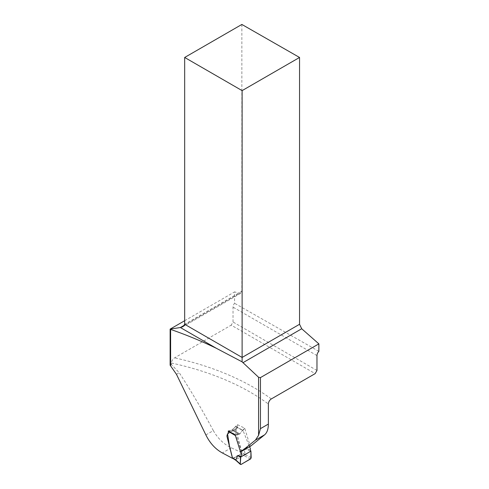<?xml version="1.0" encoding="UTF-8"?>
<svg xmlns="http://www.w3.org/2000/svg" width="489" height="489" viewBox="0 0 489 489"><rect width="100%" height="100%" fill="white"/><g stroke="black" fill="none" stroke-linecap="round" stroke-linejoin="round"><path stroke-width="0.37" stroke-dasharray="2.44 1.83" d="M205.863 434.929L213.332 430.613C217.88 438.529 223.864 444.256 231.303 447.796A220.026 127.03 180 0 1 242.049 453.028L236.309 430.888C235.924 429.642 236.254 428.651 237.299 427.918L237.489 424.66L231.884 430.106L239.17 434.311L239.873 433.89L235.191 434.874L240.429 451.127L250.13 445.815L250.606 446.157M184.677 320.717L234.561 291.915L234.561 303.278A4.108 2.372 -60 0 0 233.027 307.123L233.027 322.013L231.211 325.154L315.154 373.62M213.332 430.613C202.483 410.308 191.113 391.011 179.225 372.722L171.401 364.507L171.401 363.046C171.657 360.79 172.721 359.06 174.591 357.85L231.211 325.154M171.401 364.507L170.129 365.24M237.489 424.66L244.696 428.181L250.13 445.815M242.049 453.028L232.513 458.389M241.859 24.45L241.859 291.267L241.004 293.149L239.696 293.272L234.561 291.915M318.871 351.34L234.561 303.278M241.01 464.464L235.735 459.794L243.595 455.259L244.359 453.963L241.768 452.472L235.337 432.508L235.185 429.25C236.034 428.963 236.315 428.126 236.022 426.738L243.07 430.595L242.465 430.454L239.873 433.89L242.532 430.387L244.696 429.146M244.696 428.181L242.532 430.387M228.51 431.494L228.974 430.827L231.884 430.106L228.235 431.005M316.97 370.473L233.027 322.013M228.974 430.827L235.631 434.764L239.17 434.311L231.884 430.106A1.54 0.892 120 0 0 232.581 429.672L235.533 426.659L243.07 430.595L249.5 446.793M235.631 434.764L235.282 435.503M250.227 449.684L243.987 448.682L245.282 454.593L244.359 453.963M227.568 433.957L228.027 433.706M235.191 459.825L235.735 459.794L233.436 458.37L241.309 453.945L244.549 455.907L245.282 454.593M243.987 448.682L250.918 451.151M233.436 458.37L232.831 458.364M235.533 426.659L236.022 426.738L235.533 426.659M241.768 452.472L241.309 453.945M236.505 460.363L235.961 460.394M171.401 363.046A220.026 127.03 180 0 1 268.369 403.987M231.303 447.796L222.361 452.955M271.297 398.938A224.133 129.402 0 0 0 174.591 357.85M239.873 433.89L232.581 429.672L239.873 433.89M184.475 325.154L239.696 293.272M241.859 291.267L184.677 324.286M316.97 355.582L233.027 307.123M176.462 374.317L179.225 372.722M251.169 457.692L245.289 454.636M244.549 455.907L250.49 458.994M236.945 428.028L228.455 433.364M228.161 433.547L227.354 434.049M227.929 433.81L237.501 427.808M182.972 326.658L241.004 293.156M241.554 450.907L247.727 447.539M235.356 429.03L227.691 433.841M228.265 433.602L235.912 428.804M235.912 426.53L242.917 430.363"/><path stroke-width="0.73" d="M232.715 458.279L232.513 458.389A499.336 288.29 180 0 0 222.361 452.955C215.417 449.134 209.915 443.12 205.863 434.929L176.462 374.317L170.618 365.906L170.618 329.403C186.553 334.953 201.798 341.255 216.37 348.309L242.11 361.842L258.583 377.282L260.448 377.6L318.871 343.871L301.713 328.761L299.549 324.286L299.549 57.464L241.859 24.45L184.677 57.464L184.677 324.286L242.11 357.447L242.11 90.624L184.677 57.464M260.448 377.6L260.448 428.651L258.583 435.332L255.441 440.112L241.12 451.622L240.429 451.127M232.513 458.389L227.11 436.934C226.364 434.495 228.931 433.425 228.235 431.005L235.191 434.874L240.631 452.276C241.529 453.859 241.59 455.216 240.826 456.353L237.727 455.675L235.82 459.947L240.264 463.988L240.826 456.353M170.618 365.906A26.198 15.128 60 0 0 170.129 365.24L170.129 329.121L170.618 329.403M216.37 348.309L180.368 327.526L170.129 329.121M170.148 329.109L184.677 320.717M318.871 343.871L318.871 351.34A4.108 2.372 120 0 0 316.97 355.582L316.97 370.473L315.154 373.62L271.297 398.938C269.525 400.155 268.547 401.842 268.369 403.987L268.369 424.079C268.351 429.11 267.086 432.698 264.586 434.837L250.606 446.157L241.12 451.622M242.11 90.624L299.549 57.464M184.475 325.154L180.368 327.526L182.972 326.658L184.677 324.286M299.549 324.286L242.11 357.447L242.11 361.842M237.727 455.675L240.515 457.16L250.918 451.151L251.169 457.692L250.49 458.994L241.01 464.464L240.264 463.988L241.01 464.464M249.5 446.793L250.405 448.462L250.227 449.684L250.918 451.151M233.436 458.37L232.452 457.79L229.402 445.607L227.568 433.957M228.027 433.706L228.974 430.827M232.831 458.364L235.936 460.381L235.82 459.947M235.197 459.831L235.05 459.397L235.814 459.966M240.515 457.16L240.325 462.282C239.971 464.544 240.698 464.99 242.507 463.603L250.888 458.603L250.918 451.151L240.515 457.16M258.583 435.332L258.583 377.282M301.713 328.761L242.911 362.71M260.448 428.651L268.369 424.079M264.586 434.837L255.441 440.112M232.452 457.79L235.05 459.397M235.282 435.503L228.51 431.494M235.93 460.369L240.423 464.458"/></g></svg>

